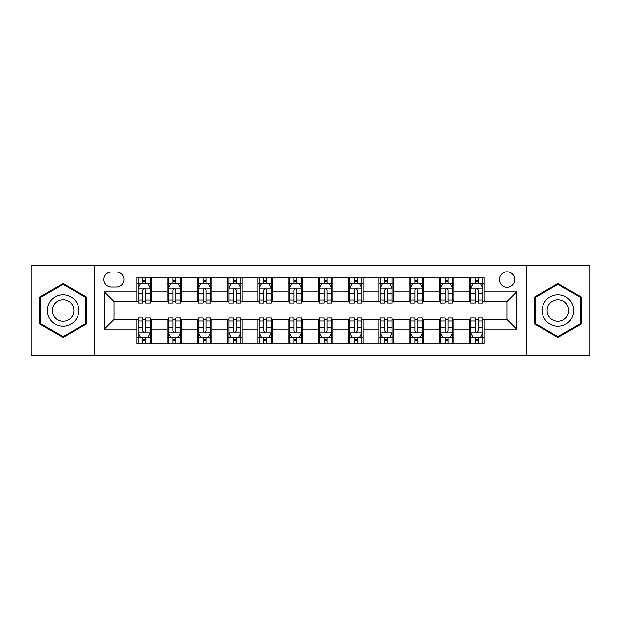 <?xml version="1.0" encoding="UTF-8"?>
<svg xmlns="http://www.w3.org/2000/svg" width="621" height="621" viewBox="0 0 621 621"><rect width="100%" height="100%" fill="white"/><g stroke="black" fill="none" stroke-linecap="round" stroke-linejoin="round"><path stroke-width="0.93" d="M507.085 271.788A7.739 7.739 0 0 0 499.338 279.528A7.739 7.739 0 0 0 507.085 287.275A7.739 7.739 0 0 0 514.825 279.528A7.739 7.739 0 0 0 507.085 271.788M526.437 355.259L589.95 355.259L589.95 265.741L526.437 265.741L526.437 355.259L94.563 355.259L94.563 265.741L31.05 265.741L31.05 355.259L94.563 355.259M111.252 287.034L116.577 287.034A7.499 7.499 0 0 0 124.076 279.528A7.499 7.499 0 0 0 116.577 272.029L111.252 272.029A7.499 7.499 0 0 0 103.754 279.528A7.499 7.499 0 0 0 111.252 287.034M526.437 265.741L94.563 265.741M136.899 329.13L104.243 329.13L104.243 291.87L136.899 291.87L136.899 301.55L113.915 301.55L113.915 319.45L136.899 319.45L136.899 343.77L484.101 343.77L484.101 319.45L507.085 319.45L507.085 301.55L484.101 301.55L484.101 291.87L516.757 291.87L516.757 329.13L484.101 329.13M484.101 291.87L484.101 277.23L136.899 277.23L136.899 291.87M469.585 277.23L469.585 301.55L470.788 301.55M475.391 301.55L478.294 301.55M482.89 301.55L484.101 301.55M469.585 301.55L452.647 301.55M439.334 277.23L439.334 301.55L440.545 301.55M445.141 301.55L448.044 301.55M439.334 301.55L422.404 301.55M409.092 277.23L409.092 301.55L410.302 301.55M414.898 301.55L417.801 301.55M409.092 301.55L392.154 301.55M378.849 277.23L378.849 301.55L380.06 301.55M384.655 301.55L387.558 301.55M378.849 301.55L361.911 301.55M348.606 277.23L348.606 301.55L349.817 301.55M354.412 301.55L357.316 301.55M348.606 301.55L331.668 301.55M318.363 277.23L318.363 301.55L319.574 301.55M324.17 301.55L327.073 301.55M318.363 301.55L301.426 301.55M288.121 277.23L288.121 301.55L289.332 301.55M293.927 301.55L296.83 301.55M288.121 301.55L271.183 301.55M257.878 277.23L257.878 301.55L259.089 301.55M263.684 301.55L266.588 301.55M257.878 301.55L240.94 301.55M227.635 277.23L227.635 301.55L228.846 301.55M233.442 301.55L236.345 301.55M227.635 301.55L210.698 301.55M197.393 277.23L197.393 301.55L198.596 301.55M203.199 301.55L206.102 301.55M197.393 301.55L180.455 301.55M167.142 277.23L167.142 301.55L168.353 301.55M172.956 301.55L175.859 301.55M167.142 301.55L150.212 301.55M136.899 301.55L138.11 301.55M142.706 301.55L145.609 301.55M136.899 319.45L138.11 319.45M142.706 319.45L145.609 319.45M150.212 319.45L151.415 319.45L151.415 343.77M168.353 319.45L151.415 319.45M172.956 319.45L175.859 319.45M180.455 319.45L181.666 319.45L181.666 343.77M198.596 319.45L181.666 319.45M203.199 319.45L206.102 319.45M210.698 319.45L211.908 319.45L211.908 343.77M228.846 319.45L211.908 319.45M233.442 319.45L236.345 319.45M240.94 319.45L242.151 319.45L242.151 343.77M259.089 319.45L242.151 319.45M263.684 319.45L266.588 319.45M271.183 319.45L272.394 319.45L272.394 343.77M289.332 319.45L272.394 319.45M293.927 319.45L296.83 319.45M301.426 319.45L302.637 319.45L302.637 343.77M319.574 319.45L302.637 319.45M324.17 319.45L327.073 319.45M331.668 319.45L332.879 319.45L332.879 343.77M349.817 319.45L332.879 319.45M354.412 319.45L357.316 319.45M361.911 319.45L363.122 319.45L363.122 343.77M380.06 319.45L363.122 319.45M384.655 319.45L387.558 319.45M392.154 319.45L393.365 319.45L393.365 343.77M410.302 319.45L393.365 319.45M414.898 319.45L417.801 319.45M422.404 319.45L423.607 319.45L423.607 343.77M440.545 319.45L423.607 319.45M445.141 319.45L448.044 319.45M452.647 319.45L453.858 319.45L453.858 343.77M470.788 319.45L453.858 319.45M475.391 319.45L478.294 319.45M482.89 319.45L484.101 319.45M151.415 277.23L151.415 301.55M136.899 283.285L138.11 283.285M142.706 283.285L145.609 283.285M150.212 283.285L151.415 283.285M136.899 337.715L138.11 337.715M142.706 337.715L145.609 337.715M150.212 337.715L151.415 337.715M167.142 319.45L167.142 343.77M181.666 277.23L181.666 301.55M167.142 283.285L168.353 283.285M172.956 283.285L175.859 283.285M180.455 283.285L181.666 283.285M167.142 337.715L168.353 337.715M172.956 337.715L175.859 337.715M180.455 337.715L181.666 337.715M197.393 319.45L197.393 343.77M197.393 337.715L198.596 337.715M203.199 337.715L206.102 337.715M210.698 337.715L211.908 337.715M211.908 277.23L211.908 301.55M197.393 283.285L198.596 283.285M203.199 283.285L206.102 283.285M210.698 283.285L211.908 283.285M227.635 319.45L227.635 343.77M227.635 337.715L228.846 337.715M233.442 337.715L236.345 337.715M240.94 337.715L242.151 337.715M242.151 277.23L242.151 301.55M227.635 283.285L228.846 283.285M233.442 283.285L236.345 283.285M240.94 283.285L242.151 283.285M257.878 319.45L257.878 343.77M257.878 337.715L259.089 337.715M263.684 337.715L266.588 337.715M271.183 337.715L272.394 337.715M272.394 277.23L272.394 301.55M257.878 283.285L259.089 283.285M263.684 283.285L266.588 283.285M271.183 283.285L272.394 283.285M288.121 319.45L288.121 343.77M288.121 337.715L289.332 337.715M293.927 337.715L296.83 337.715M301.426 337.715L302.637 337.715M302.637 277.23L302.637 301.55M288.121 283.285L289.332 283.285M293.927 283.285L296.83 283.285M301.426 283.285L302.637 283.285M318.363 319.45L318.363 343.77M318.363 337.715L319.574 337.715M324.17 337.715L327.073 337.715M331.668 337.715L332.879 337.715M332.879 277.23L332.879 301.55M318.363 283.285L319.574 283.285M324.17 283.285L327.073 283.285M331.668 283.285L332.879 283.285M348.606 319.45L348.606 343.77M348.606 337.715L349.817 337.715M354.412 337.715L357.316 337.715M361.911 337.715L363.122 337.715M363.122 277.23L363.122 301.55M348.606 283.285L349.817 283.285M354.412 283.285L357.316 283.285M361.911 283.285L363.122 283.285M378.849 319.45L378.849 343.77M378.849 337.715L380.06 337.715M384.655 337.715L387.558 337.715M392.154 337.715L393.365 337.715M393.365 277.23L393.365 301.55M378.849 283.285L380.06 283.285M384.655 283.285L387.558 283.285M392.154 283.285L393.365 283.285M409.092 319.45L409.092 343.77M409.092 337.715L410.302 337.715M414.898 337.715L417.801 337.715M422.404 337.715L423.607 337.715M423.607 277.23L423.607 301.55M409.092 283.285L410.302 283.285M414.898 283.285L417.801 283.285M422.404 283.285L423.607 283.285M439.334 319.45L439.334 343.77M439.334 337.715L440.545 337.715M445.141 337.715L448.044 337.715M452.647 337.715L453.858 337.715M453.858 277.23L453.858 301.55M439.334 283.285L440.545 283.285M445.141 283.285L448.044 283.285M452.647 283.285L453.858 283.285M469.585 319.45L469.585 343.77M469.585 337.715L470.788 337.715M475.391 337.715L478.294 337.715M482.89 337.715L484.101 337.715M469.585 283.285L470.788 283.285M475.391 283.285L478.294 283.285M482.89 283.285L484.101 283.285M113.915 301.55L104.243 291.87M113.915 319.45L104.243 329.13M516.757 291.87L507.085 301.55M516.757 329.13L507.085 319.45M63.109 337.459L86.459 323.983L86.459 297.017L63.109 283.541L39.76 297.017L39.76 323.983L63.109 337.459M581.24 297.017L557.891 283.541L534.541 297.017L534.541 323.983L557.891 337.459L581.24 323.983L581.24 297.017M145.609 280.374L142.706 280.374M150.212 299.966L145.609 299.966L145.609 303.001L150.212 303.001L150.212 288.237L147.79 283.401L140.532 283.401L138.11 288.237L138.11 303.001L142.706 303.001L142.706 299.966L138.11 299.966M138.11 288.237L138.11 277.23M150.212 288.237L150.212 277.23M142.706 283.401L142.706 277.23M145.609 277.23L145.609 283.401M145.609 299.966L145.609 290.054C144.646 288.191 143.676 288.191 142.706 290.054L142.706 299.966M142.706 340.626L145.609 340.626M138.11 321.034L142.706 321.034L142.706 317.999L138.11 317.999L138.11 332.763L140.532 337.599L147.79 337.599L150.212 332.763L150.212 317.999L145.609 317.999L145.609 321.034L150.212 321.034M150.212 332.763L150.212 343.77M138.11 332.763L138.11 343.77M145.609 337.599L145.609 343.77M142.706 343.77L142.706 337.599M142.706 321.034L142.706 330.946C143.676 332.809 144.646 332.809 145.609 330.946L145.609 321.034M175.859 280.374L172.956 280.374M180.455 299.966L175.859 299.966L175.859 303.001L180.455 303.001L180.455 288.237L178.033 283.401L170.775 283.401L168.353 288.237L168.353 303.001L172.956 303.001L172.956 299.966L168.353 299.966M168.353 288.237L168.353 277.23M180.455 288.237L180.455 277.23M172.956 283.401L172.956 277.23M175.859 277.23L175.859 283.401M175.859 299.966L175.859 290.054C174.889 288.191 173.919 288.191 172.956 290.054L172.956 299.966M206.102 280.374L203.199 280.374M210.698 299.966L206.102 299.966L206.102 303.001L210.698 303.001L210.698 288.237L208.276 283.401L201.018 283.401L198.596 288.237L198.596 303.001L203.199 303.001L203.199 299.966L198.596 299.966M198.596 288.237L198.596 277.23M210.698 288.237L210.698 277.23M203.199 283.401L203.199 277.23M206.102 277.23L206.102 283.401M206.102 299.966L206.102 290.054C205.132 288.191 204.162 288.191 203.199 290.054L203.199 299.966M236.345 280.374L233.442 280.374M240.94 299.966L236.345 299.966L236.345 303.001L240.94 303.001L240.94 288.237L238.518 283.401L231.26 283.401L228.846 288.237L228.846 303.001L233.442 303.001L233.442 299.966L228.846 299.966M228.846 288.237L228.846 277.23M240.94 288.237L240.94 277.23M233.442 283.401L233.442 277.23M236.345 277.23L236.345 283.401M236.345 299.966L236.345 290.054C235.375 288.191 234.412 288.191 233.442 290.054L233.442 299.966M172.956 340.626L175.859 340.626M168.353 321.034L172.956 321.034L172.956 317.999L168.353 317.999L168.353 332.763L170.775 337.599L178.033 337.599L180.455 332.763L180.455 317.999L175.859 317.999L175.859 321.034L180.455 321.034M180.455 332.763L180.455 343.77M168.353 332.763L168.353 343.77M175.859 337.599L175.859 343.77M172.956 343.77L172.956 337.599M172.956 321.034L172.956 330.946C173.919 332.809 174.889 332.809 175.859 330.946L175.859 321.034M203.199 340.626L206.102 340.626M198.596 321.034L203.199 321.034L203.199 317.999L198.596 317.999L198.596 332.763L201.018 337.599L208.276 337.599L210.698 332.763L210.698 317.999L206.102 317.999L206.102 321.034L210.698 321.034M210.698 332.763L210.698 343.77M198.596 332.763L198.596 343.77M206.102 337.599L206.102 343.77M203.199 343.77L203.199 337.599M203.199 321.034L203.199 330.946C204.162 332.809 205.132 332.809 206.102 330.946L206.102 321.034M233.442 340.626L236.345 340.626M228.846 321.034L233.442 321.034L233.442 317.999L228.846 317.999L228.846 332.763L231.26 337.599L238.518 337.599L240.94 332.763L240.94 317.999L236.345 317.999L236.345 321.034L240.94 321.034M240.94 332.763L240.94 343.77M228.846 332.763L228.846 343.77M236.345 337.599L236.345 343.77M233.442 343.77L233.442 337.599M233.442 321.034L233.442 330.946C234.404 332.809 235.375 332.809 236.345 330.946L236.345 321.034M266.588 280.374L263.684 280.374M271.183 299.966L266.588 299.966L266.588 303.001L271.183 303.001L271.183 288.237L268.761 283.401L261.503 283.401L259.089 288.237L259.089 303.001L263.684 303.001L263.684 299.966L259.089 299.966M259.089 288.237L259.089 277.23M271.183 288.237L271.183 277.23M263.684 283.401L263.684 277.23M266.588 277.23L266.588 283.401M266.588 299.966L266.588 290.054C265.617 288.191 264.655 288.191 263.684 290.054L263.684 299.966M263.684 340.626L266.588 340.626M259.089 321.034L263.684 321.034L263.684 317.999L259.089 317.999L259.089 332.763L261.503 337.599L268.761 337.599L271.183 332.763L271.183 317.999L266.588 317.999L266.588 321.034L271.183 321.034M271.183 332.763L271.183 343.77M259.089 332.763L259.089 343.77M266.588 337.599L266.588 343.77M263.684 343.77L263.684 337.599M263.684 321.034L263.684 330.946C264.647 332.809 265.617 332.809 266.588 330.946L266.588 321.034M76.725 302.637A15.727 15.727 0 0 0 55.246 296.877A15.727 15.727 0 0 0 49.486 318.363A15.727 15.727 0 0 0 70.973 324.123A15.727 15.727 0 0 0 76.725 302.637M72.432 305.113A10.767 10.767 0 0 0 57.722 301.177A10.767 10.767 0 0 0 53.786 315.887A10.767 10.767 0 0 0 68.489 319.823A10.767 10.767 0 0 0 72.432 305.113M63.109 336.621L40.489 323.564L40.489 297.436L63.109 284.379L85.729 297.436L85.729 323.564L63.109 336.621M557.891 326.227A15.727 15.727 0 0 0 573.618 310.5A15.727 15.727 0 0 0 557.891 294.773A15.727 15.727 0 0 0 542.164 310.5A15.727 15.727 0 0 0 557.891 326.227M557.891 321.267A10.767 10.767 0 0 0 568.657 310.5A10.767 10.767 0 0 0 557.891 299.733A10.767 10.767 0 0 0 547.124 310.5A10.767 10.767 0 0 0 557.891 321.267M535.271 297.436L557.891 284.379L580.511 297.436L580.511 323.564L557.891 336.621L535.271 323.564L535.271 297.436M296.83 280.374L293.927 280.374M301.426 299.966L296.83 299.966L296.83 303.001L301.426 303.001L301.426 288.237L299.004 283.401L291.746 283.401L289.332 288.237L289.332 303.001L293.927 303.001L293.927 299.966L289.332 299.966M289.332 288.237L289.332 277.23M301.426 288.237L301.426 277.23M293.927 283.401L293.927 277.23M296.83 277.23L296.83 283.401M296.83 299.966L296.83 290.054C295.86 288.191 294.897 288.191 293.927 290.054L293.927 299.966M293.927 340.626L296.83 340.626M289.332 321.034L293.927 321.034L293.927 317.999L289.332 317.999L289.332 332.763L291.746 337.599L299.004 337.599L301.426 332.763L301.426 317.999L296.83 317.999L296.83 321.034L301.426 321.034M301.426 332.763L301.426 343.77M289.332 332.763L289.332 343.77M296.83 337.599L296.83 343.77M293.927 343.77L293.927 337.599M293.927 321.034L293.927 330.946C294.89 332.809 295.86 332.809 296.83 330.946L296.83 321.034M327.073 280.374L324.17 280.374M331.668 299.966L327.073 299.966L327.073 303.001L331.668 303.001L331.668 288.237L329.254 283.401L321.996 283.401L319.574 288.237L319.574 303.001L324.17 303.001L324.17 299.966L319.574 299.966M319.574 288.237L319.574 277.23M331.668 288.237L331.668 277.23M324.17 283.401L324.17 277.23M327.073 277.23L327.073 283.401M327.073 299.966L327.073 290.054C326.11 288.191 325.14 288.191 324.17 290.054L324.17 299.966M324.17 340.626L327.073 340.626M319.574 321.034L324.17 321.034L324.17 317.999L319.574 317.999L319.574 332.763L321.996 337.599L329.254 337.599L331.668 332.763L331.668 317.999L327.073 317.999L327.073 321.034L331.668 321.034M331.668 332.763L331.668 343.77M319.574 332.763L319.574 343.77M327.073 337.599L327.073 343.77M324.17 343.77L324.17 337.599M324.17 321.034L324.17 330.946C325.14 332.809 326.103 332.809 327.073 330.946L327.073 321.034M357.316 280.374L354.412 280.374M361.911 299.966L357.316 299.966L357.316 303.001L361.911 303.001L361.911 288.237L359.497 283.401L352.239 283.401L349.817 288.237L349.817 303.001L354.412 303.001L354.412 299.966L349.817 299.966M349.817 288.237L349.817 277.23M361.911 288.237L361.911 277.23M354.412 283.401L354.412 277.23M357.316 277.23L357.316 283.401M357.316 299.966L357.316 290.054C356.353 288.191 355.383 288.191 354.412 290.054L354.412 299.966M354.412 340.626L357.316 340.626M349.817 321.034L354.412 321.034L354.412 317.999L349.817 317.999L349.817 332.763L352.239 337.599L359.497 337.599L361.911 332.763L361.911 317.999L357.316 317.999L357.316 321.034L361.911 321.034M361.911 332.763L361.911 343.77M349.817 332.763L349.817 343.77M357.316 337.599L357.316 343.77M354.412 343.77L354.412 337.599M354.412 321.034L354.412 330.946C355.383 332.809 356.345 332.809 357.316 330.946L357.316 321.034M387.558 280.374L384.655 280.374M392.154 299.966L387.558 299.966L387.558 303.001L392.154 303.001L392.154 288.237L389.74 283.401L382.482 283.401L380.06 288.237L380.06 303.001L384.655 303.001L384.655 299.966L380.06 299.966M380.06 288.237L380.06 277.23M392.154 288.237L392.154 277.23M384.655 283.401L384.655 277.23M387.558 277.23L387.558 283.401M387.558 299.966L387.558 290.054C386.596 288.191 385.625 288.191 384.655 290.054L384.655 299.966M384.655 340.626L387.558 340.626M380.06 321.034L384.655 321.034L384.655 317.999L380.06 317.999L380.06 332.763L382.482 337.599L389.74 337.599L392.154 332.763L392.154 317.999L387.558 317.999L387.558 321.034L392.154 321.034M392.154 332.763L392.154 343.77M380.06 332.763L380.06 343.77M387.558 337.599L387.558 343.77M384.655 343.77L384.655 337.599M384.655 321.034L384.655 330.946C385.625 332.809 386.588 332.809 387.558 330.946L387.558 321.034M417.801 280.374L414.898 280.374M422.404 299.966L417.801 299.966L417.801 303.001L422.404 303.001L422.404 288.237L419.982 283.401L412.724 283.401L410.302 288.237L410.302 303.001L414.898 303.001L414.898 299.966L410.302 299.966M410.302 288.237L410.302 277.23M422.404 288.237L422.404 277.23M414.898 283.401L414.898 277.23M417.801 277.23L417.801 283.401M417.801 299.966L417.801 290.054C416.838 288.191 415.868 288.191 414.898 290.054L414.898 299.966M414.898 340.626L417.801 340.626M410.302 321.034L414.898 321.034L414.898 317.999L410.302 317.999L410.302 332.763L412.724 337.599L419.982 337.599L422.404 332.763L422.404 317.999L417.801 317.999L417.801 321.034L422.404 321.034M422.404 332.763L422.404 343.77M410.302 332.763L410.302 343.77M417.801 337.599L417.801 343.77M414.898 343.77L414.898 337.599M414.898 321.034L414.898 330.946C415.868 332.809 416.838 332.809 417.801 330.946L417.801 321.034M448.044 280.374L445.141 280.374M452.647 299.966L448.044 299.966L448.044 303.001L452.647 303.001L452.647 288.237L450.225 283.401L442.967 283.401L440.545 288.237L440.545 303.001L445.141 303.001L445.141 299.966L440.545 299.966M440.545 288.237L440.545 277.23M452.647 288.237L452.647 277.23M445.141 283.401L445.141 277.23M448.044 277.23L448.044 283.401M448.044 299.966L448.044 290.054C447.081 288.191 446.111 288.191 445.141 290.054L445.141 299.966M445.141 340.626L448.044 340.626M440.545 321.034L445.141 321.034L445.141 317.999L440.545 317.999L440.545 332.763L442.967 337.599L450.225 337.599L452.647 332.763L452.647 317.999L448.044 317.999L448.044 321.034L452.647 321.034M452.647 332.763L452.647 343.77M440.545 332.763L440.545 343.77M448.044 337.599L448.044 343.77M445.141 343.77L445.141 337.599M445.141 321.034L445.141 330.946C446.111 332.809 447.081 332.809 448.044 330.946L448.044 321.034M478.294 280.374L475.391 280.374M482.89 299.966L478.294 299.966L478.294 303.001L482.89 303.001L482.89 288.237L480.468 283.401L473.21 283.401L470.788 288.237L470.788 303.001L475.391 303.001L475.391 299.966L470.788 299.966M470.788 288.237L470.788 277.23M482.89 288.237L482.89 277.23M475.391 283.401L475.391 277.23M478.294 277.23L478.294 283.401M478.294 299.966L478.294 290.054C477.324 288.191 476.354 288.191 475.391 290.054L475.391 299.966M475.391 340.626L478.294 340.626M470.788 321.034L475.391 321.034L475.391 317.999L470.788 317.999L470.788 332.763L473.21 337.599L480.468 337.599L482.89 332.763L482.89 317.999L478.294 317.999L478.294 321.034L482.89 321.034M482.89 332.763L482.89 343.77M470.788 332.763L470.788 343.77M478.294 337.599L478.294 343.77M475.391 343.77L475.391 337.599M475.391 321.034L475.391 330.946C476.354 332.809 477.324 332.809 478.294 330.946L478.294 321.034M167.142 329.13L151.415 329.13M167.142 291.87L151.415 291.87M197.393 291.87L181.666 291.87M197.393 329.13L181.666 329.13M227.635 291.87L211.908 291.87M227.635 329.13L211.908 329.13M257.878 291.87L242.151 291.87M257.878 329.13L242.151 329.13M288.121 291.87L272.394 291.87M288.121 329.13L272.394 329.13M318.363 291.87L302.637 291.87M318.363 329.13L302.637 329.13M348.606 291.87L332.879 291.87M348.606 329.13L332.879 329.13M378.849 291.87L363.122 291.87M378.849 329.13L363.122 329.13M409.092 291.87L393.365 291.87M409.092 329.13L393.365 329.13M439.334 291.87L423.607 291.87M439.334 329.13L423.607 329.13M469.585 291.87L453.858 291.87M469.585 329.13L453.858 329.13M150.15 288.121L138.172 288.121M138.11 283.688L140.385 283.688M147.938 283.688L150.212 283.688M142.706 293.477L138.11 293.477M150.212 293.477L145.609 293.477M145.609 281.918L142.706 281.918M138.172 332.879L150.15 332.879M150.212 337.312L147.938 337.312M140.385 337.312L138.11 337.312M145.609 327.523L150.212 327.523M138.11 327.523L142.706 327.523M142.706 339.082L145.609 339.082M180.393 288.121L168.415 288.121M168.353 283.688L170.628 283.688M178.18 283.688L180.455 283.688M172.956 293.477L168.353 293.477M180.455 293.477L175.859 293.477M175.859 281.918L172.956 281.918M210.635 288.121L198.658 288.121M198.596 283.688L200.87 283.688M208.423 283.688L210.698 283.688M203.199 293.477L198.596 293.477M210.698 293.477L206.102 293.477M206.102 281.918L203.199 281.918M240.878 288.121L228.901 288.121M228.846 283.688L231.121 283.688M238.666 283.688L240.94 283.688M233.442 293.477L228.846 293.477M240.94 293.477L236.345 293.477M236.345 281.918L233.442 281.918M168.415 332.879L180.393 332.879M180.455 337.312L178.18 337.312M170.628 337.312L168.353 337.312M175.859 327.523L180.455 327.523M168.353 327.523L172.956 327.523M172.956 339.082L175.859 339.082M198.658 332.879L210.635 332.879M210.698 337.312L208.423 337.312M200.87 337.312L198.596 337.312M206.102 327.523L210.698 327.523M198.596 327.523L203.199 327.523M203.199 339.082L206.102 339.082M228.901 332.879L240.878 332.879M240.94 337.312L238.666 337.312M231.121 337.312L228.846 337.312M236.345 327.523L240.94 327.523M228.846 327.523L233.442 327.523M233.442 339.082L236.345 339.082M271.121 288.121L259.143 288.121M259.089 283.688L261.363 283.688M268.909 283.688L271.183 283.688M263.684 293.477L259.089 293.477M271.183 293.477L266.588 293.477M266.588 281.918L263.684 281.918M259.143 332.879L271.121 332.879M271.183 337.312L268.909 337.312M261.363 337.312L259.089 337.312M266.588 327.523L271.183 327.523M259.089 327.523L263.684 327.523M263.684 339.082L266.588 339.082M301.364 288.121L289.394 288.121M289.332 283.688L291.606 283.688M299.151 283.688L301.426 283.688M293.927 293.477L289.332 293.477M301.426 293.477L296.83 293.477M296.83 281.918L293.927 281.918M289.394 332.879L301.364 332.879M301.426 337.312L299.151 337.312M291.606 337.312L289.332 337.312M296.83 327.523L301.426 327.523M289.332 327.523L293.927 327.523M293.927 339.082L296.83 339.082M331.606 288.121L319.636 288.121M319.574 283.688L321.849 283.688M329.394 283.688L331.668 283.688M324.17 293.477L319.574 293.477M331.668 293.477L327.073 293.477M327.073 281.918L324.17 281.918M319.636 332.879L331.606 332.879M331.668 337.312L329.394 337.312M321.849 337.312L319.574 337.312M327.073 327.523L331.668 327.523M319.574 327.523L324.17 327.523M324.17 339.082L327.073 339.082M361.857 288.121L349.879 288.121M349.817 283.688L352.091 283.688M359.637 283.688L361.911 283.688M354.412 293.477L349.817 293.477M361.911 293.477L357.316 293.477M357.316 281.918L354.412 281.918M349.879 332.879L361.857 332.879M361.911 337.312L359.637 337.312M352.091 337.312L349.817 337.312M357.316 327.523L361.911 327.523M349.817 327.523L354.412 327.523M354.412 339.082L357.316 339.082M392.099 288.121L380.122 288.121M380.06 283.688L382.334 283.688M389.879 283.688L392.154 283.688M384.655 293.477L380.06 293.477M392.154 293.477L387.558 293.477M387.558 281.918L384.655 281.918M380.122 332.879L392.099 332.879M392.154 337.312L389.879 337.312M382.334 337.312L380.06 337.312M387.558 327.523L392.154 327.523M380.06 327.523L384.655 327.523M384.655 339.082L387.558 339.082M422.342 288.121L410.365 288.121M410.302 283.688L412.577 283.688M420.13 283.688L422.404 283.688M414.898 293.477L410.302 293.477M422.404 293.477L417.801 293.477M417.801 281.918L414.898 281.918M410.365 332.879L422.342 332.879M422.404 337.312L420.13 337.312M412.577 337.312L410.302 337.312M417.801 327.523L422.404 327.523M410.302 327.523L414.898 327.523M414.898 339.082L417.801 339.082M452.585 288.121L440.607 288.121M440.545 283.688L442.82 283.688M450.372 283.688L452.647 283.688M445.141 293.477L440.545 293.477M452.647 293.477L448.044 293.477M448.044 281.918L445.141 281.918M440.607 332.879L452.585 332.879M452.647 337.312L450.372 337.312M442.82 337.312L440.545 337.312M448.044 327.523L452.647 327.523M440.545 327.523L445.141 327.523M445.141 339.082L448.044 339.082M482.827 288.121L470.85 288.121M470.788 283.688L473.062 283.688M480.615 283.688L482.89 283.688M475.391 293.477L470.788 293.477M482.89 293.477L478.294 293.477M478.294 281.918L475.391 281.918M470.85 332.879L482.827 332.879M482.89 337.312L480.615 337.312M473.062 337.312L470.788 337.312M478.294 327.523L482.89 327.523M470.788 327.523L475.391 327.523M475.391 339.082L478.294 339.082"/></g></svg>
